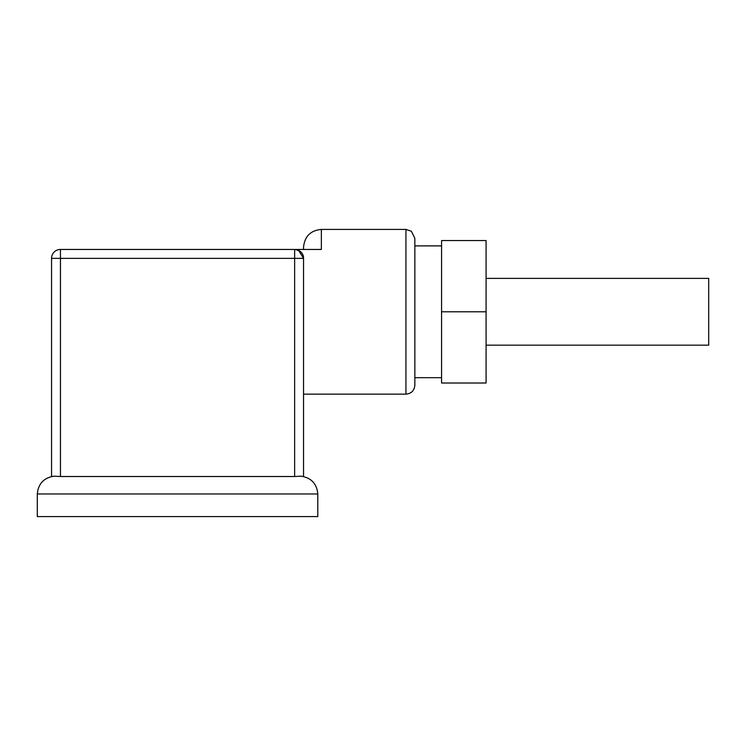 <?xml version="1.0" encoding="UTF-8"?>
<svg xmlns="http://www.w3.org/2000/svg" width="746" height="746" viewBox="0 0 746 746"><rect width="100%" height="100%" fill="white"/><g stroke="black" fill="none" stroke-linecap="round" stroke-linejoin="round"><path stroke-width="1.12" d="M414.851 238.319L414.851 385.244C414.319 390.652 411.354 393.618 405.945 394.149L405.945 229.414L411.4 231.288L414.851 238.319M486.084 278.389L708.7 278.389L708.7 345.174L486.084 345.174M405.945 229.414L321.358 229.414L321.358 249.453L294.642 249.453C300.61 250.507 303.575 253.472 303.547 258.358L298.577 250.367A8.905 8.905 0 0 1 303.547 258.358L303.547 476.517L302.876 476.396M486.084 240.548L486.084 383.015L441.567 383.015L441.567 240.548L486.084 240.548M37.3 493.964L37.3 516.586L317.796 516.586L317.796 493.964L37.3 493.964C38.298 483.65 43.911 477.729 54.16 476.181L51.549 476.517L51.549 258.358A8.905 8.905 0 0 1 60.454 249.453L294.642 249.453A8.905 8.905 0 0 1 303.547 258.358A8.905 8.905 0 0 0 294.642 249.453L294.642 258.358L60.454 258.358L60.454 476.517L294.642 476.517L294.642 258.358L303.547 258.358A8.905 8.905 0 0 0 298.577 250.367M177.548 249.453L206.483 249.453M303.547 249.453L303.547 247.224L303.547 249.453M486.084 311.781L441.567 311.781M303.547 476.517L300.936 476.181C311.175 477.729 316.798 483.65 317.796 493.964M300.936 476.181L294.642 476.517M60.454 476.517L54.16 476.181M52.211 476.396L51.549 476.517M60.454 249.453A8.905 8.905 0 0 0 51.549 258.358L60.454 258.358L60.454 249.453M441.567 245.891L414.851 245.891M405.945 394.149L303.547 394.149M321.358 229.414C310.541 230.467 304.601 236.407 303.547 247.224M441.567 377.672L414.851 377.672"/></g></svg>
